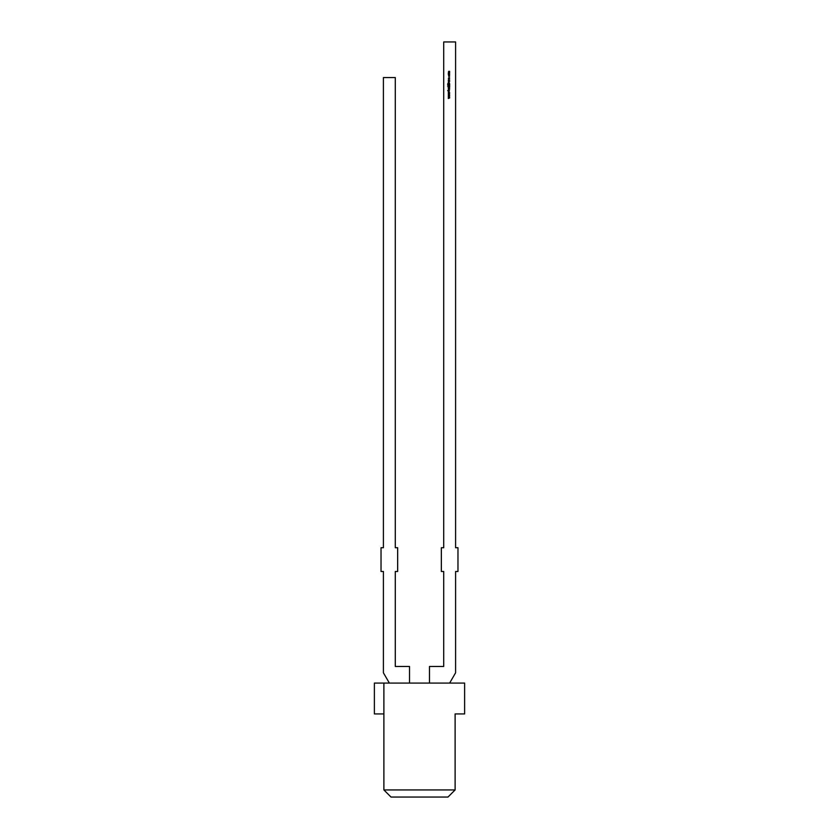 <?xml version="1.0" encoding="UTF-8"?>
<svg xmlns="http://www.w3.org/2000/svg" width="839" height="839" viewBox="0 0 839 839"><rect width="100%" height="100%" fill="white"/><g stroke="black" fill="none" stroke-linecap="round" stroke-linejoin="round"><path stroke-width="0.63" stroke-dasharray="4.2 3.15" d="M449.652 683.072L429.474 683.072L449.652 683.072L455.598 672.794L455.598 571.474L457.968 571.474L457.968 547.72L455.598 547.72L455.598 41.95L443.716 41.95L443.716 547.72L441.345 547.72L441.345 571.474L443.716 571.474L443.716 666.449L429.474 666.449L429.474 683.072M383.884 713.937L374.383 713.937L374.383 683.072L383.884 683.072L383.884 713.937L383.884 683.072L464.617 683.072L464.617 713.937L455.116 713.937L455.116 789.929L383.884 789.929L391.005 797.05L447.995 797.05L455.116 789.929M389.348 683.072L409.526 683.072L389.348 683.072L383.402 672.794L383.402 571.474L381.032 571.474L381.032 547.72L383.402 547.72L383.402 77.566L395.284 77.566L395.284 547.72L397.655 547.72L397.655 571.474L395.284 571.474L395.284 666.449L409.526 666.449L409.526 683.072M383.884 683.072L383.884 789.929M449.652 73.308L448.267 73.308L448.907 71.242L449.652 71.409L448.414 71.735L449.652 72.353L448.414 72.689L449.652 73.308M448.477 74.891L448.97 73.643L449.683 74.367L448.477 74.891M449.515 74.367L448.97 73.822L448.414 74.367L448.97 74.912L449.515 74.367M448.246 76.013L448.571 75.374L448.959 76.622L449.358 75.374L449.683 76.024L448.97 76.789L448.246 76.013M448.267 78.027L449.652 77.859L449.683 78.593L448.959 79.317L448.267 78.027M449.515 78.593L448.97 78.027L448.414 78.593L448.959 79.149L449.515 78.593M448.246 79.999L449.683 80.02L448.246 79.999M448.928 81.928L448.267 81.761L449.515 81.299L448.267 80.691L449.683 81.31L448.928 81.928M449.652 83.218L449.652 83.806L447.753 83.806L448.729 82.243L449.652 83.218M447.953 83.501L449.463 83.638L449.41 82.872L448.729 82.411L447.953 83.501M449.652 85.211L447.753 85.211L447.753 84.141L447.953 85.043L448.54 84.141L449.463 85.043L449.652 84.141L449.652 85.211M449.652 86.438L447.753 86.26L449.463 86.26L449.652 85.536L449.652 86.438M449.652 88.085L448.267 88.085L448.246 87.392L449.652 86.868L448.414 87.424L449.652 88.085M448.928 89.721L448.267 89.553L449.515 89.102L448.267 88.483L449.683 89.102L448.928 89.721M449.704 90.581L449.295 91.157L449.19 90.213L448.152 91.032L447.711 90.57L449.19 90.035L449.704 90.581M449.652 93.559L448.267 94.125L449.264 93.528L448.267 93.077L449.264 92.605L448.267 92.007L449.652 92.594L448.655 93.066L449.652 93.559M449.652 95.751L448.267 96.317L449.264 95.719L448.267 95.268L449.264 94.797L448.267 94.199L449.652 94.786L448.655 95.258L449.652 95.751M449.652 97.943L448.267 98.509L449.264 97.911L448.267 97.46L449.264 96.988L448.267 96.391L449.652 96.978L448.655 97.45L449.652 97.943"/><path stroke-width="1.26" d="M449.652 95.719L448.267 96.317L449.264 95.719L448.267 95.268L449.264 94.797L448.267 94.199L449.652 94.786L448.655 95.258L449.652 95.719M449.683 89.102L448.267 89.721L449.515 89.102L448.267 88.483L449.683 89.102M449.652 85.536L449.652 86.438L447.753 86.438L449.463 86.26L449.652 85.536M448.729 82.243L449.652 83.806L447.753 83.806L448.729 82.243M448.613 80.345L448.446 79.642L449.683 80.02L448.613 80.345M448.97 75.08L448.246 74.367L448.97 73.643L449.683 74.367L448.97 75.08M449.652 683.072L455.598 672.794L455.598 571.474L457.968 571.474L457.968 547.72L455.598 547.72L455.598 41.95L443.716 41.95L443.716 547.72L441.345 547.72L441.345 571.474L443.716 571.474L443.716 666.449L429.474 666.449L429.474 683.072M449.652 73.14L448.267 73.308L448.907 71.242L449.652 71.409L448.414 71.735L449.652 72.353L448.414 72.689L449.652 73.14M448.97 76.789L448.571 75.374L448.959 76.622L449.358 75.374L449.683 76.024L448.97 76.789M448.529 78.027L449.652 77.859L448.959 79.317L448.529 78.027M449.683 81.31L448.267 81.928L449.515 81.299L448.267 80.691L449.683 81.31M449.652 84.141L449.652 85.211L447.753 85.211L447.753 84.141L447.953 85.043L448.54 84.141L449.463 85.043L449.652 84.141M449.652 87.917L448.267 88.085L448.246 87.392L449.652 86.868L448.414 87.424L449.652 87.917M449.19 90.035L449.295 91.157L449.19 90.213L448.152 91.032L447.711 90.57L449.19 90.035M449.652 93.528L448.267 94.125L449.264 93.528L448.267 93.077L449.264 92.605L448.267 92.007L449.652 92.594L448.655 93.066L449.652 93.528M449.652 97.911L448.267 98.509L449.264 97.911L448.267 97.46L449.264 96.988L448.267 96.391L449.652 96.978L448.655 97.45L449.652 97.911M383.884 683.072L383.884 789.929L455.116 789.929L455.116 713.937L464.617 713.937L464.617 683.072L374.383 683.072L374.383 713.937L383.884 713.937M455.116 789.929L447.995 797.05L391.005 797.05L383.884 789.929M409.526 683.072L409.526 666.449L395.284 666.449L395.284 571.474L397.655 571.474L397.655 547.72L395.284 547.72L395.284 77.566L383.402 77.566L383.402 547.72L381.032 547.72L381.032 571.474L383.402 571.474L383.402 672.794L389.348 683.072M448.97 73.822L448.414 74.367L448.97 74.912L449.515 74.367L448.97 73.822M448.97 78.027L448.414 78.593L448.959 79.149L449.515 78.593L448.97 78.027M447.953 83.638L449.463 83.638L449.41 82.872L448.729 82.411L447.953 83.638"/></g></svg>
